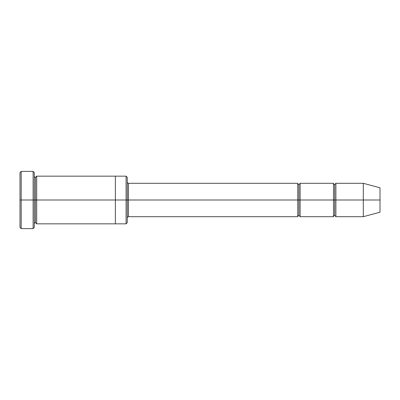<?xml version="1.0" encoding="UTF-8"?>
<svg xmlns="http://www.w3.org/2000/svg" width="400" height="400" viewBox="0 0 400 400"><rect width="100%" height="100%" fill="white"/><g stroke="black" fill="none" stroke-linecap="round" stroke-linejoin="round"><path stroke-width="0.3" stroke-dasharray="2 1.5" d="M128.475 200L128.475 216.69L128.475 183.31L128.475 200L297.75 200L297.75 183.31L297.75 200L298.94 200L298.94 184.505L298.94 200L297.75 200L297.75 216.69L297.75 183.31L297.75 200L128.475 200L128.475 216.69L128.475 183.31L128.475 200L127.285 200L127.285 217.88L127.285 200L127.285 217.88L127.285 200L128.475 200M20 200L20 172.585L20 227.415L20 200L21.19 200L21.19 171.39L21.19 200L20 200M34.305 200L34.305 227.415L34.305 172.585L34.305 200L33.115 200L33.115 171.39L33.115 200L33.115 171.39L33.115 200L21.19 200L21.19 171.39L21.19 200L33.115 200L33.115 228.61L33.115 200L34.305 200L34.305 176.16L34.305 200L34.305 176.16L34.305 200L35.495 200L35.495 177.35L35.495 200L34.305 200L34.305 227.415L34.305 176.16M127.285 200L127.285 222.65L127.285 177.35L127.285 200L126.095 200L126.095 176.16L126.095 200L126.095 176.16L126.095 200L115.365 200L115.365 176.16L115.365 200L115.365 176.16L115.365 200L36.69 200L36.69 223.84L36.69 176.16L36.69 200L115.365 200L115.365 223.84L115.365 176.16L115.365 223.84L115.365 200L126.095 200L126.095 223.84L126.095 200L127.285 200L127.285 222.65L127.285 182.12M363.31 200L363.31 183.31L363.31 200L335.895 200L335.895 183.31L335.895 216.69L335.895 183.31L335.895 200L334.7 200L334.7 184.505L334.7 200L333.51 200L333.51 183.31L333.51 200L334.7 200L334.7 215.495L334.7 200L334.7 215.495L334.7 200L363.31 200L363.31 183.31L363.31 200L380 200L380 187.785L380 200L363.31 200L363.31 216.69L363.31 200M333.51 200L333.51 216.69L333.51 183.31L333.51 200L300.13 200L300.13 216.69L300.13 183.31L300.13 200L333.51 200L333.51 216.69L333.51 200M298.94 200L298.94 215.495L298.94 200L298.94 215.495L298.94 200L300.13 200L300.13 216.69L300.13 183.31L300.13 200L298.94 200L298.94 184.505L298.94 200M35.495 200L35.495 222.65L35.495 200L35.495 222.65L35.495 200L36.69 200L36.69 223.84L36.69 176.16L36.69 200L35.495 200L35.495 177.35L35.495 200M297.75 200L297.75 216.69L297.75 200M115.365 200L115.365 223.84L115.365 200M21.19 200L21.19 228.61L21.19 200M334.7 200L334.7 184.505L334.7 200M380 200L380 212.215L380 200M335.895 200L335.895 216.69L335.895 200M126.095 200L126.095 223.84L126.095 200M33.115 200L33.115 228.61L33.115 200"/><path stroke-width="0.6" d="M128.475 200L128.475 216.69L128.475 200L127.285 200L127.285 177.35L127.285 222.65L127.285 200L126.095 200L126.095 176.16L126.095 200L128.475 200L128.475 183.31L128.475 200L298.94 200L298.94 184.505L298.94 215.495L298.94 200L297.75 200L297.75 183.31L297.75 216.69L297.75 183.31L297.75 216.69L297.75 200L128.475 200L128.475 216.69L128.475 200M20 200L20 172.585L20 200L21.19 200L21.19 171.39L21.19 200L21.19 171.39L21.19 200L33.115 200L33.115 171.39L33.115 200L34.305 200L34.305 172.585L34.305 200L35.495 200L35.495 177.35L35.495 222.65L35.495 200L34.305 200L34.305 172.585L34.305 227.415L34.305 200L33.115 200L33.115 171.39L33.115 228.61L33.115 200L21.19 200L21.19 228.61L21.19 200L20 200L20 227.415L20 200M363.31 200L363.31 183.31L363.31 200L363.31 183.31L363.31 200L380 200L380 187.785L380 212.215L380 200L363.31 200L363.31 216.69L363.31 200L363.31 216.69L363.31 200L335.895 200L335.895 183.31L335.895 200L363.31 200M333.51 200L334.7 200L334.7 184.505L334.7 215.495L334.7 200L333.51 200L333.51 183.31L333.51 216.69L333.51 183.31L333.51 216.69L333.51 200L300.13 200L300.13 216.69L300.13 200L298.94 200L298.94 215.495L298.94 184.505L298.94 200L300.13 200L300.13 183.31L300.13 200L333.51 200M334.7 200L334.7 215.495L334.7 184.505L334.7 200L335.895 200L335.895 216.69L335.895 200L334.7 200M35.495 200L35.495 222.65L35.495 177.35L35.495 200L36.69 200L36.69 223.84L36.69 200L35.495 200M126.095 200L126.095 176.16L126.095 223.84L126.095 200L115.365 200L115.365 176.16L115.365 200L126.095 200L126.095 223.84L126.095 200M115.365 200L115.365 176.16L115.365 223.84L115.365 200L36.69 200L36.69 176.16L36.69 200L115.365 200L115.365 176.16L115.365 200M300.13 200L300.13 216.69L300.13 200M36.69 200L36.69 223.84L36.69 200M335.895 200L335.895 183.31L335.895 200M33.115 200L33.115 228.61L33.115 200M21.19 200L21.19 228.61L21.19 200M380 212.215L363.31 216.69L335.895 216.69L334.7 215.495C334.235 215.33 333.835 215.725 333.51 216.69L300.13 216.69L298.94 215.495C298.47 215.33 298.075 215.725 297.75 216.69L128.475 216.69C128.01 216.52 127.61 216.92 127.285 217.88M20 172.585L21.19 171.39L33.115 171.39L34.305 172.585M127.285 177.35L126.095 176.16L36.69 176.16L35.495 177.35C35.03 177.52 34.63 177.12 34.305 176.16M380 187.785L363.31 183.31L335.895 183.31L334.7 184.505C334.235 184.67 333.835 184.275 333.51 183.31L300.13 183.31L298.94 184.505C298.47 184.67 298.075 184.275 297.75 183.31L128.475 183.31C128.01 183.48 127.61 183.08 127.285 182.12M127.285 222.65L126.095 223.84L36.69 223.84L35.495 222.65C35.03 222.48 34.63 222.88 34.305 223.84M34.305 227.415L33.115 228.61L21.19 228.61L20 227.415"/></g></svg>
